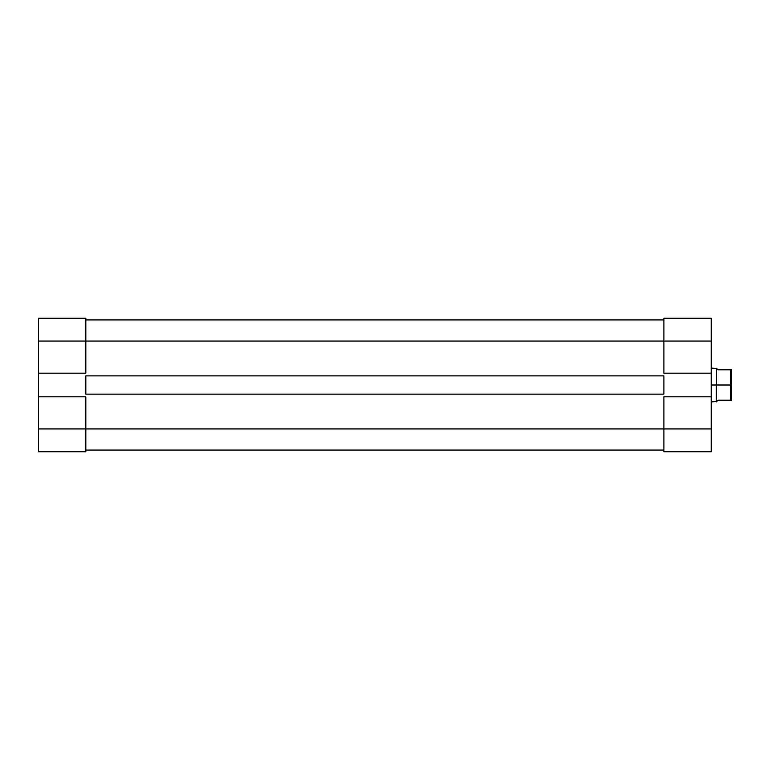 <?xml version="1.0" encoding="UTF-8"?>
<svg xmlns="http://www.w3.org/2000/svg" width="770" height="770" viewBox="0 0 770 770"><rect width="100%" height="100%" fill="white"/><g stroke="black" fill="none" stroke-linecap="round" stroke-linejoin="round"><path stroke-width="1.16" d="M85.826 428.948L38.5 428.948L38.5 396.829L85.826 396.829L85.826 428.948L85.826 396.829L38.5 396.829L38.5 451.769L85.826 451.769L85.826 428.948L38.5 428.948L38.5 451.769L85.826 451.769L85.826 428.948L663.894 428.948L85.826 428.948M85.826 318.231L38.5 318.231L38.5 396.829L38.5 341.052L85.826 341.052L85.826 318.231L38.5 318.231L38.5 341.052L85.826 341.052L85.826 373.171L85.826 318.231M85.826 373.171L38.5 373.171L85.826 373.171M663.894 450.075L85.826 450.075L663.894 450.075M85.826 375.875L663.894 375.875L663.894 394.125L85.826 394.125L85.826 375.875L663.894 375.875L663.894 394.125L85.826 394.125L85.826 375.875M663.894 341.052L85.826 341.052L663.894 341.052L663.894 373.171L711.22 373.171L711.22 341.052L663.894 341.052L663.894 373.171L711.22 373.171L711.22 318.231L663.894 318.231L663.894 341.052L711.22 341.052L711.22 318.231L663.894 318.231L663.894 341.052M663.894 319.925L85.826 319.925L663.894 319.925M711.22 451.769L663.894 451.769L711.22 451.769L711.22 373.171L711.22 396.829L663.894 396.829L663.894 451.769L663.894 428.948L711.22 428.948L711.22 396.829L663.894 396.829L663.894 428.948L711.22 428.948L711.22 451.769M716.293 385L711.22 385L716.293 385L716.293 401.901L716.293 385M711.22 368.099L716.629 368.435L716.629 385L730.826 385L730.826 369.793L731.5 369.793L731.5 400.208L730.826 400.208L730.826 385L730.826 400.208L717.977 400.208L716.629 401.565L716.629 385L730.826 385L730.826 369.793L717.977 369.793L716.629 368.435L716.629 401.565L717.977 400.208L731.5 400.208L731.5 369.793L717.977 369.793L716.966 368.782M716.629 401.565L711.22 401.901"/></g></svg>
